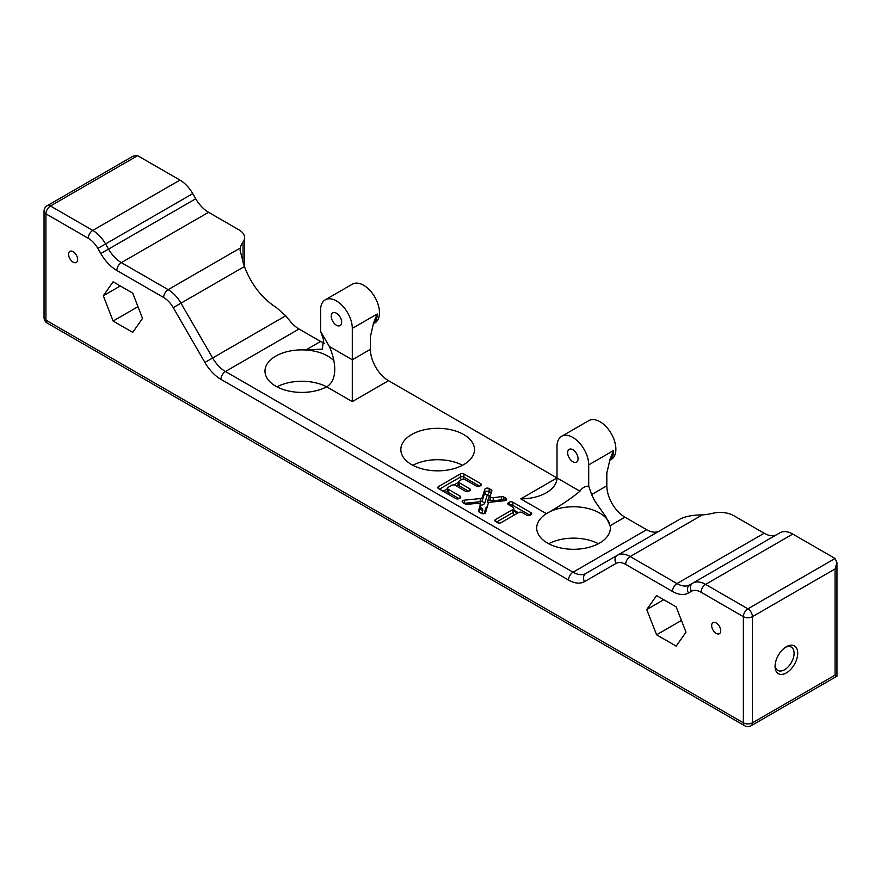 <?xml version="1.0" encoding="UTF-8"?>
<svg xmlns="http://www.w3.org/2000/svg" width="881" height="881" viewBox="0 0 881 881"><rect width="100%" height="100%" fill="white"/><g stroke="black" fill="none" stroke-linecap="round" stroke-linejoin="round"><path stroke-width="1.32" d="M598.386 543.72A36.826 21.265 0 0 0 548.676 543.72M462.525 465.278A36.826 21.265 0 0 0 412.815 465.278M333.844 360.67A36.826 21.265 0 0 0 305.806 350.01A36.826 21.265 0 0 0 264.983 371.143A36.826 21.265 0 0 0 286.975 390.613A36.826 21.265 0 0 0 326.686 386.825A36.826 21.265 0 0 0 305.806 381.385A36.826 21.265 0 0 0 276.953 386.836M336.454 325.254A7.367 4.251 60 0 1 331.641 318.768A7.367 4.251 60 0 1 332.765 312.865A7.367 4.251 60 0 1 340.132 317.116A7.367 4.251 60 0 1 340.132 325.618A7.367 4.251 60 0 1 336.454 325.254M285.708 315.783L276.524 307.656C262.263 298.648 251.559 284.959 244.389 266.569L180.979 303.174L212.629 357.983L285.708 315.783L289.915 320.904A25.615 14.79 -120 0 0 299.022 329.02L320.596 341.465L305.806 350.01L322.325 349.129L323.536 339.769L320.596 331.344L329.351 346.519L352.301 359.767L352.301 401.604L326.686 386.825C338.612 379.623 335.353 359.844 329.351 346.519L329.142 346.013M320.596 331.344L320.596 310.09A22.421 12.94 60 0 1 325.243 299.826A22.421 12.94 60 0 1 342.511 305.839A22.421 12.94 60 0 1 352.301 328.393L352.301 359.767L370.416 349.317A25.615 14.79 -120 0 0 388.532 380.691L557.001 477.954L557.001 446.579A22.421 12.94 60 0 1 561.649 436.315A22.421 12.94 60 0 1 578.916 442.328A22.421 12.94 60 0 1 588.706 464.882L588.706 486.136L591.647 494.56L606.822 485.805A25.615 14.79 -120 0 0 624.937 517.18L646.643 529.712A25.615 14.79 -120 0 0 655.629 532.146L658.9 531.298M572.859 461.743A7.367 4.251 60 0 1 568.047 455.257A7.367 4.251 60 0 1 569.17 449.354A7.367 4.251 60 0 1 576.537 453.605A7.367 4.251 60 0 1 576.537 462.107A7.367 4.251 60 0 1 572.859 461.743M609.256 522.851A36.826 21.265 0 0 0 582.572 507.412A36.826 21.265 0 0 0 546.385 513.656L520.77 498.877C530.714 498.778 539.249 496.741 546.396 492.743C553.301 488.625 556.847 483.691 557.001 477.954L579.951 491.202C581.989 487.909 584.907 486.213 588.706 486.136M588.706 464.882L613.617 450.499L610.081 459.045L606.822 473.097L606.822 485.805M137.634 155.673L50.459 206A6.409 3.7 -120 0 0 47.255 205.68L133.108 156.113L137.634 155.673L179.944 180.098A25.615 14.79 60 0 1 192.763 193.622L195.736 198.776A25.615 14.79 -120 0 0 208.544 212.299L121.358 262.626L168.172 289.651L240.315 248.001L240.106 250.6L244.389 266.569M240.315 248.001A36.826 21.265 180 0 1 243.046 242.077A19.217 11.09 0 0 0 244.599 237.705A19.217 11.09 0 0 0 238.971 229.864L208.544 212.299M299.022 329.02L225.437 371.507L573.046 572.198A25.615 14.79 -120 0 0 585.865 573.465L680.771 518.667C686.519 516.167 693.699 514.9 702.311 514.9A36.826 21.265 -0 0 0 712.586 513.315A19.217 11.09 -0 0 1 733.741 515.671L764.168 533.236A25.615 14.79 -120 0 0 776.954 534.525M496.521 522.07L513.061 512.522L513.061 509.383L495.618 519.46L495.618 521.552L497.512 522.642A2.566 1.476 180 0 0 501.135 522.642L518.579 512.566A2.566 1.476 0 0 1 522.202 512.566L526.673 515.143A2.566 1.476 180 0 0 530.296 515.143L530.957 512.665L512.874 502.225L512.874 505.364L530.032 515.275M513.061 509.383A2.566 1.476 0 0 0 513.81 508.337A2.566 1.476 0 0 0 513.061 507.291L508.579 504.703A2.566 1.476 180 0 1 507.83 503.657A2.566 1.476 180 0 1 508.579 502.611L508.579 504.703M509.251 505.088L509.251 502.225L508.579 502.611M509.251 502.225A2.566 1.476 180 0 1 512.874 502.225M530.957 512.665A2.566 1.476 180 0 1 531.706 513.711A2.566 1.476 180 0 1 530.957 514.757M495.618 521.552A2.566 1.476 180 0 1 494.869 520.506A2.566 1.476 180 0 1 495.618 519.46M479.022 511.96L480.222 505.022L478.416 511.255M480.222 505.022A2.566 1.476 0 0 0 480.266 504.758A2.566 1.476 0 0 0 477.249 503.304L467.37 504.339A2.566 1.476 180 0 1 465.102 503.932L462.921 502.677A2.566 1.476 180 0 1 462.173 501.63A2.566 1.476 180 0 1 464.298 500.177L464.298 503.315L480.233 501.718L480.233 498.58L464.298 500.177M480.233 498.58A2.566 1.476 0 0 0 482.314 497.391L482.314 500.518L484.803 492.446L484.803 489.318L482.314 497.391M484.803 489.318A2.566 1.476 180 0 1 486.554 488.162A2.566 1.476 180 0 1 489.142 488.526L489.142 491.664L491.146 492.82L491.146 489.693L489.142 488.526M491.146 489.693A2.566 1.476 180 0 1 491.895 490.739A2.566 1.476 180 0 1 491.851 491.014L490.188 495.926A2.566 1.476 0 0 0 490.133 496.212A2.566 1.476 0 0 0 493.217 497.666L493.217 500.804L501.608 499.802L501.608 496.664L493.217 497.666M501.608 496.664A2.566 1.476 180 0 1 503.932 497.071L503.932 500.21L504.747 500.672M505.903 500.298L505.903 498.206L503.932 497.071M505.903 498.206A2.566 1.476 180 0 1 506.652 499.252A2.566 1.476 180 0 1 504.549 500.705L490.31 502.214A2.566 1.476 0 0 0 488.239 503.425L485.64 512.478A2.566 1.476 180 0 1 483.889 513.645A2.566 1.476 180 0 1 481.301 513.282L479.132 512.026A2.566 1.476 180 0 1 478.383 510.991A2.566 1.476 180 0 1 478.416 510.716M459.992 496.047A2.566 1.476 180 0 1 460.741 497.093A2.566 1.476 180 0 1 459.992 498.139L459.992 496.047L448.363 489.329A2.566 1.476 0 0 1 447.614 488.283A2.566 1.476 0 0 1 448.363 487.237L451.645 485.343A2.566 1.476 0 0 1 455.268 485.343L465.355 491.169A2.566 1.476 180 0 0 468.978 491.169L469.628 488.702L459.541 482.887L459.541 486.026L468.703 491.312M438.573 488.614A2.566 1.476 180 0 1 437.813 487.567A2.566 1.476 180 0 1 438.573 486.521L438.573 488.614L455.719 498.514A2.566 1.476 180 0 0 459.342 498.514L459.992 498.139M439.476 489.142L460.311 477.106L460.311 473.967L438.573 486.521M460.311 473.967A2.566 1.476 180 0 1 463.935 473.967L463.935 477.106L479.638 486.18M480.563 483.57A2.566 1.476 180 0 1 481.312 484.616A2.566 1.476 180 0 1 480.563 485.662L480.563 483.57L463.935 473.967M459.541 482.887A2.566 1.476 0 0 1 458.781 481.841A2.566 1.476 0 0 1 459.541 480.795L461.534 479.638A2.566 1.476 0 0 1 465.157 479.638L476.28 486.048A2.566 1.476 180 0 0 479.903 486.048L480.563 485.662M469.628 488.702A2.566 1.476 180 0 1 470.377 489.748A2.566 1.476 180 0 1 469.628 490.794M579.951 491.202C571.615 498.25 560.426 505.738 546.385 513.656A36.826 21.265 0 0 0 536.705 528.027A36.826 21.265 0 0 0 573.531 549.292A36.826 21.265 0 0 0 610.357 528.027A36.826 21.265 0 0 0 610.148 525.715L605.776 516.662L594.829 501.036L591.647 494.56M463.714 464.617A36.826 21.265 0 0 0 474.496 449.585A36.826 21.265 0 0 0 437.67 428.32A36.826 21.265 0 0 0 400.844 449.585A36.826 21.265 0 0 0 423.574 469.232A36.826 21.265 0 0 0 463.714 464.617M835.078 558.488L792.757 534.062L705.582 584.389L747.892 608.826L835.078 558.488L836.95 562.64L835.078 568.95L752.418 616.667L752.418 722.827L835.078 675.11L836.95 676.19L751.097 725.757A6.409 3.7 -120 0 0 752.418 722.827A6.409 3.7 -0 0 1 743.366 722.827L743.366 616.667L701.056 592.23A19.217 11.09 -120 0 0 691.442 591.283L688.468 593.001A32.024 18.49 60 0 1 672.456 591.415L625.642 564.391A19.217 11.09 -120 0 0 616.039 563.433L584.532 581.625A32.024 18.49 60 0 1 568.52 580.039L220.911 379.348A32.024 18.49 60 0 1 204.899 362.443L173.249 307.634A19.217 11.09 -120 0 0 163.646 297.503L116.832 270.467A32.024 18.49 60 0 1 100.819 253.574L97.846 248.42A19.217 11.09 -120 0 0 88.243 238.277L45.922 213.841L45.922 320.155L743.366 722.827A6.409 3.7 120 0 0 744.687 725.757A6.409 6.409 0 0 0 751.097 725.757M702.311 514.9L630.179 556.55L676.982 583.574A25.615 14.79 -120 0 0 689.801 584.841L779.949 532.785A25.615 14.79 60 0 1 792.757 534.062M786.392 646.731L786.392 646.731A16.012 9.239 120 0 0 775.071 666.344A16.012 9.239 120 0 0 786.392 672.886A16.012 9.239 120 0 0 797.712 653.273A16.012 9.239 120 0 0 786.392 646.731L786.392 646.731M716.187 622.944A6.409 3.7 60 0 1 720.372 628.582A6.409 3.7 60 0 1 719.392 633.714A6.409 3.7 60 0 1 712.993 630.014A6.409 3.7 60 0 1 712.993 622.625A6.409 3.7 60 0 1 716.187 622.944M73.101 251.658A6.409 3.7 60 0 1 77.286 257.296A6.409 3.7 60 0 1 76.306 262.428A6.409 3.7 60 0 1 69.896 258.728A6.409 3.7 60 0 1 69.896 251.338A6.409 3.7 60 0 1 73.101 251.658M132.723 293.142L113.109 281.81L103.308 295.763L113.109 321.036L132.723 332.357L142.524 318.404L132.723 293.142M646.764 609.531L656.565 595.578L676.179 606.899L685.991 632.173L676.179 646.125L656.565 634.794L646.764 609.531L663.745 599.719M320.596 341.465A25.615 14.79 -120 0 0 324.472 343.216M352.301 328.393L377.211 314.01L373.676 322.567L370.416 336.608L370.416 349.317M325.243 299.826L352.411 284.145A22.421 12.94 60 0 1 369.69 290.146A22.421 12.94 60 0 1 379.469 312.711A22.421 12.94 60 0 1 374.832 322.964L373.17 323.933M561.649 436.315L588.816 420.633A22.421 12.94 60 0 1 611.238 433.573A22.421 12.94 60 0 1 611.238 459.453L609.564 460.422M103.308 295.763L120.29 285.962M113.109 321.036L137.976 306.676M656.565 634.794L681.431 620.444M775.104 665.232A13.446 7.764 120 0 0 777.857 670.408A13.446 7.764 120 0 0 791.303 662.644A13.446 7.764 120 0 0 791.303 647.117A13.446 7.764 120 0 0 785.445 647.326M584.532 581.625A6.409 5.231 60 0 1 585.865 573.465L680.771 518.667M243.046 262.835L243.046 242.077M568.52 580.039A6.409 3.7 120 0 1 573.046 572.198L646.643 529.712M624.937 517.18L610.148 525.715M520.77 498.877L557.001 477.954M388.532 380.691L352.301 401.604M835.078 675.11L835.078 568.95M672.456 591.415A6.409 3.7 120 0 1 676.982 583.574L764.168 533.236M377.211 314.01A22.421 12.94 60 0 1 373.181 323.878M613.617 450.499A22.421 12.94 60 0 1 609.586 460.367M47.255 205.68A6.409 6.409 0 0 0 44.05 211.231A6.409 3.7 180 0 0 45.922 213.841A6.409 3.7 -60 0 1 50.459 206L92.769 230.426L179.944 180.098M192.763 193.622L105.577 243.949L108.55 249.103L195.736 198.776M691.442 591.283A6.409 5.231 60 0 1 692.774 583.123L779.949 532.785L692.774 583.123A25.615 14.79 60 0 1 705.582 584.389A6.409 3.7 120 0 0 701.056 592.23M585.865 573.465L617.361 555.272A25.615 14.79 60 0 1 617.372 555.272A25.615 14.79 60 0 1 630.179 556.55A6.409 3.7 120 0 0 625.642 564.391M204.899 362.443L212.629 357.983A25.615 14.79 -120 0 0 225.437 371.507A6.409 3.7 120 0 0 220.911 379.348M163.646 297.503A6.409 3.7 120 0 1 168.172 289.651A25.615 14.79 60 0 1 180.979 303.174L173.249 307.634M100.819 253.574L108.55 249.103A25.615 14.79 -120 0 0 121.358 262.626A6.409 3.7 -60 0 0 116.832 270.467M88.243 238.277A6.409 3.7 -60 0 1 92.769 230.426A25.615 14.79 60 0 1 105.577 243.949L97.846 248.42M448.363 489.329L448.363 492.468L459.067 498.657M458.781 482.171L453.979 484.946M447.614 488.625L443.099 491.235M445.346 492.523A5.121 2.962 180 0 1 446.557 491.422L447.614 490.816M456.523 486.07A5.121 2.962 180 0 1 457.724 484.979L458.781 484.363M488.426 503.073A5.121 2.962 180 0 1 487.667 500.871L489.34 495.959L487.325 494.803L484.836 502.875A5.121 2.962 180 0 1 480.663 505.276L480.266 505.309M480.266 507.423A5.121 2.962 180 0 1 482.744 510.517L481.797 513.513M484.231 513.568L485.717 508.414A5.121 2.962 180 0 1 487.292 506.729M518.347 512.709L513.81 510.099M513.81 510.859L514.878 511.476A5.121 2.962 180 0 1 516.354 513.854M509.504 505.231A2.566 1.476 180 0 1 512.874 505.364A2.566 1.476 120 0 1 512.456 506.938M514.185 515.11A2.566 1.476 -120 0 1 513.061 512.522A2.566 1.476 -0 0 0 513.81 511.476L513.59 511.597M482.744 510.517A2.566 2.059 -162.4 0 1 480.222 508.161A2.566 1.476 -0 0 0 480.266 507.897A2.566 1.476 -0 0 0 480.222 507.632M480.663 505.276L480.233 501.718A2.566 1.476 -0 0 0 482.314 500.518A2.566 2.059 -162.9 0 0 484.836 502.875M490.188 499.064A2.566 1.476 -0 0 0 490.133 499.351A2.566 1.476 -0 0 0 493.217 500.804L493.272 501.906M501.674 501.014L501.608 499.802A2.566 1.476 180 0 1 503.932 500.21A2.566 1.476 120 0 1 503.877 500.771M484.803 492.446A2.566 1.476 180 0 1 486.554 491.301A2.566 1.476 180 0 1 489.142 491.664A2.566 1.476 -60 0 1 487.325 494.803A2.566 2.059 -162.9 0 1 484.803 492.446M447.614 488.283L447.614 491.422A2.566 1.476 -0 0 0 448.363 492.468A2.566 1.476 -60 0 1 447.955 494.032M458.781 481.841L458.781 484.979A2.566 1.476 -0 0 0 459.541 486.026A2.566 1.476 120 0 1 459.133 487.578M461.435 479.693A2.566 1.476 -120 0 1 460.311 477.106A2.566 1.476 180 0 1 463.935 477.106A2.566 1.476 120 0 1 463.208 479.209M513.788 511.685A2.566 1.476 120 0 0 514.878 511.476M485.717 508.414A2.566 2.059 -164 0 0 486.841 508.304M487.667 500.871A2.566 2.048 -161.2 0 0 490.144 499.45M490.651 494.549A2.566 1.476 -60 0 1 489.34 495.959A2.566 2.048 -161.2 0 0 490.188 495.937M447.636 491.631A2.566 1.476 60 0 1 446.557 491.422M457.724 484.979A2.566 1.476 -120 0 0 458.814 485.189M44.05 317.545A6.409 6.409 0 0 0 47.255 323.096A6.409 3.7 120 0 1 45.922 320.155A6.409 3.7 180 0 1 44.05 317.545L44.05 211.231M617.361 555.272L617.372 555.272A6.409 5.231 60 0 0 616.039 563.433M689.801 584.841A6.409 5.231 60 0 0 688.468 593.001M752.418 616.667A6.409 3.7 -120 0 0 747.892 608.826A6.409 3.7 -60 0 0 743.366 616.667A6.409 3.7 0 0 0 752.418 616.667M373.467 323.129L373.698 322.567M610.104 459.056L609.861 459.618M244.599 237.705L244.599 267.141M513.81 508.337L513.81 511.476M480.266 504.758L480.233 508.139M490.133 496.212L490.1 499.604M47.255 323.096L744.687 725.757M836.95 676.19L836.95 562.64"/></g></svg>

